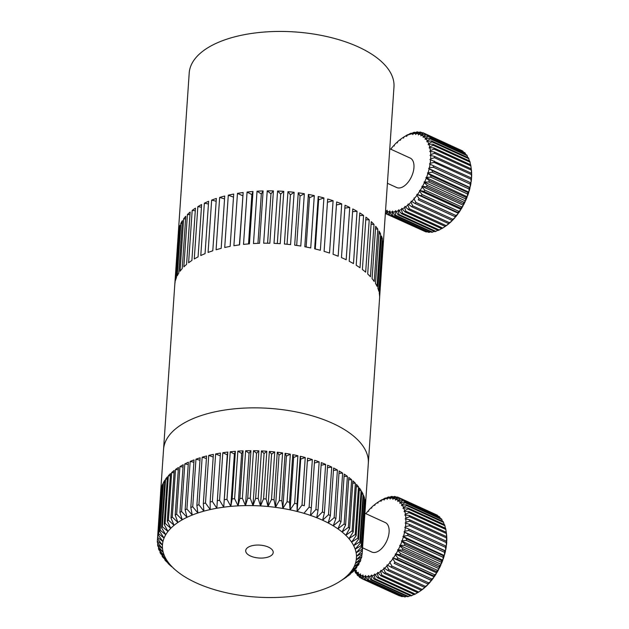 <?xml version="1.0" encoding="UTF-8"?>
<svg xmlns="http://www.w3.org/2000/svg" width="629" height="629" viewBox="0 0 629 629"><rect width="100%" height="100%" fill="white"/><g stroke="black" fill="none" stroke-linecap="round" stroke-linejoin="round"><path stroke-width="0.94" d="M383.069 246.953A102.621 48.15 3.9 0 0 383.116 246.371A102.621 48.15 3.9 0 0 383.147 245.797L379.578 298.138A102.621 48.15 3.9 0 1 379.546 298.72L362.155 553.787A102.621 48.15 3.9 0 1 362.115 554.298L356.258 559.857A97.22 45.61 -176.1 0 0 356.486 556.327A97.22 45.61 -176.1 0 0 356.132 552.773A97.22 45.61 -176.1 0 0 355.196 549.203A97.22 45.61 -176.1 0 0 353.679 545.65A97.22 45.61 -176.1 0 0 351.603 542.135A97.22 45.61 -176.1 0 0 348.969 538.676A97.22 45.61 -176.1 0 0 345.793 535.295A97.22 45.61 -176.1 0 0 342.105 532.008A97.22 45.61 -176.1 0 0 337.915 528.847A97.22 45.61 -176.1 0 0 333.252 525.813L335.902 518.579A102.621 48.15 3.9 0 0 334.164 517.604L337.411 470.012L333.441 470.421M383.14 243.832A102.621 48.15 3.9 0 0 382.825 240.899L379.256 293.24A102.621 48.15 3.9 0 1 379.578 296.18L383.14 243.832L382.636 243.698M382.401 238.918A102.621 48.15 3.9 0 0 381.457 235.977L377.887 288.326A102.621 48.15 3.9 0 1 378.831 291.266L382.401 238.918L381.276 238.69M380.616 234.012A102.621 48.15 3.9 0 0 379.059 231.095L375.489 283.443A102.621 48.15 3.9 0 1 377.046 286.352L380.616 234.012L378.878 233.744M377.809 229.16A102.621 48.15 3.9 0 0 375.655 226.306L372.085 278.647A102.621 48.15 3.9 0 1 374.239 281.501L377.809 229.16L375.474 228.909M374.003 224.411A102.621 48.15 3.9 0 0 371.267 221.644L367.698 273.985A102.621 48.15 3.9 0 1 370.434 276.752L374.003 224.411L371.086 224.238M369.239 219.82A102.621 48.15 3.9 0 0 365.952 217.162L362.39 269.511A102.621 48.15 3.9 0 1 365.669 272.16L369.239 219.82L365.779 219.78M363.57 215.425A102.621 48.15 3.9 0 0 359.772 212.909L356.203 265.257A102.621 48.15 3.9 0 1 360 267.765L363.57 215.425L359.584 215.574M357.052 211.273A102.621 48.15 3.9 0 0 352.775 208.93L349.205 261.279A102.621 48.15 3.9 0 1 353.482 263.622L357.052 211.273L352.586 211.674M332.623 423.325A102.621 48.15 3.9 0 1 368.319 463.369A102.621 48.15 3.9 0 0 332.623 423.325A102.621 48.15 3.9 0 0 224.639 410.061A102.621 48.15 3.9 0 0 163.556 449.413A102.621 48.15 3.9 0 1 224.639 410.061A102.621 48.15 3.9 0 1 332.623 423.325M178.432 232.974L178.314 232.997A102.621 48.15 3.9 0 1 178.345 232.416L189.211 72.995A102.621 48.15 3.9 0 1 250.303 33.644A102.621 48.15 3.9 0 1 358.286 46.908A102.621 48.15 3.9 0 1 393.982 86.959L383.116 246.371M349.748 207.421L346.178 259.761A102.621 48.15 3.9 0 0 343.851 258.668A102.621 48.15 3.9 0 0 341.468 257.607L345.03 205.266A102.621 48.15 3.9 0 1 347.42 206.328A102.621 48.15 3.9 0 1 349.748 207.421L344.841 208.12M341.736 203.89L338.166 256.231A102.621 48.15 3.9 0 0 333.071 254.297L336.641 201.948A102.621 48.15 3.9 0 1 341.736 203.89L336.429 204.96M333.095 200.722L329.525 253.07A102.621 48.15 3.9 0 0 324.1 251.364L327.67 199.016A102.621 48.15 3.9 0 1 333.095 200.722L327.45 202.231M318.636 199.763L318.211 196.5A102.621 48.15 3.9 0 1 323.919 197.954L318.636 199.763L315.278 248.998M318.211 196.5L314.649 248.84A102.621 48.15 3.9 0 1 320.35 250.295L323.919 197.954M309.492 197.687L308.375 194.424A102.621 48.15 3.9 0 1 314.303 195.611L309.492 197.687L306.134 247.016M308.375 194.424L304.806 246.765A102.621 48.15 3.9 0 1 310.734 247.952L314.303 195.611M300.057 196.036L298.256 192.804A102.621 48.15 3.9 0 1 304.334 193.716L300.057 196.036L296.691 245.428M298.256 192.804L294.687 245.153A102.621 48.15 3.9 0 1 300.772 246.057L304.334 193.716M290.425 194.833L287.956 191.664A102.621 48.15 3.9 0 1 294.128 192.285L290.425 194.833L287.052 244.256M287.956 191.664L284.387 244.013A102.621 48.15 3.9 0 1 290.567 244.634L294.128 192.285M280.691 194.086L277.586 191.019A102.621 48.15 3.9 0 1 283.789 191.342L280.691 194.086L277.318 243.517M277.586 191.019L274.016 243.36A102.621 48.15 3.9 0 1 280.219 243.69L283.789 191.342M270.957 193.803L267.239 190.862A102.621 48.15 3.9 0 1 273.418 190.894L270.957 193.803L267.584 243.211M267.239 190.862L263.669 243.211A102.621 48.15 3.9 0 1 269.849 243.242L273.418 190.894M261.318 193.991L257.033 191.208A102.621 48.15 3.9 0 1 263.119 190.941L261.318 193.991L257.953 243.344M257.033 191.208L253.471 243.557A102.621 48.15 3.9 0 1 259.549 243.289L263.119 190.941M251.883 194.636L247.079 192.049A102.621 48.15 3.9 0 1 253 191.491L251.883 194.636L248.526 243.91M247.079 192.049L243.509 244.398A102.621 48.15 3.9 0 1 249.43 243.84L253 191.491M242.747 195.753L237.463 193.378A102.621 48.15 3.9 0 1 243.164 192.529L239.397 244.901M237.463 193.378L233.894 245.727A102.621 48.15 3.9 0 1 239.594 244.87L243.164 192.529M233.508 197.121L228.288 195.179A102.621 48.15 3.9 0 1 233.713 194.047L230.143 246.387A102.621 48.15 3.9 0 0 224.718 247.519L228.288 195.179M224.553 198.937L219.655 197.427A102.621 48.15 3.9 0 1 224.75 196.028L221.18 248.376A102.621 48.15 3.9 0 0 216.085 249.776L219.655 197.427M216.164 201.241L211.651 200.108A102.621 48.15 3.9 0 1 216.36 198.457L212.791 250.806A102.621 48.15 3.9 0 0 208.081 252.457L211.651 200.108M208.443 203.993L204.354 203.198A102.621 48.15 3.9 0 1 208.624 201.304L205.054 253.652A102.621 48.15 3.9 0 0 200.785 255.539L204.354 203.198M201.453 207.177L197.836 206.658A102.621 48.15 3.9 0 1 201.634 204.543L198.064 256.891A102.621 48.15 3.9 0 0 194.267 258.999L197.836 206.658M195.281 210.746L192.175 210.448A102.621 48.15 3.9 0 1 195.454 208.144L191.884 260.485A102.621 48.15 3.9 0 0 188.606 262.796L192.175 210.448M189.974 214.662L187.418 214.536A102.621 48.15 3.9 0 1 190.155 212.059L186.585 264.408A102.621 48.15 3.9 0 0 183.849 266.885L187.418 214.536M185.594 218.884L183.621 218.884A102.621 48.15 3.9 0 1 185.775 216.258L182.206 268.599A102.621 48.15 3.9 0 0 180.051 271.233L183.621 218.884M182.19 223.374L180.822 223.437A102.621 48.15 3.9 0 1 182.379 220.693L178.809 273.041A102.621 48.15 3.9 0 0 177.252 275.785L180.822 223.437M179.8 228.083L179.045 228.162A102.621 48.15 3.9 0 1 179.98 225.316L176.419 277.664A102.621 48.15 3.9 0 0 175.475 280.503L179.045 228.162M178.345 232.416A102.621 48.15 3.9 0 1 178.628 230.088L175.059 282.437A102.621 48.15 3.9 0 0 174.776 284.764L160.631 492.24A102.621 48.15 3.9 0 1 160.749 491.06L157.502 538.652L162.447 545.036A97.22 45.61 -176.1 0 0 162.51 548.582A97.22 45.61 -176.1 0 0 163.163 552.144A97.22 45.61 -176.1 0 0 164.389 555.706A97.22 45.61 -176.1 0 0 166.182 559.244A97.22 45.61 -176.1 0 0 168.541 562.735A97.22 45.61 -176.1 0 0 171.45 566.155A97.22 45.61 -176.1 0 0 174.886 569.497A97.22 45.61 -176.1 0 0 175.625 570.141A97.22 45.61 -176.1 0 0 178.833 572.72A97.22 45.61 -176.1 0 0 183.259 575.818A97.22 45.61 -176.1 0 0 188.142 578.774A97.22 45.61 -176.1 0 0 193.457 581.566A97.22 45.61 -176.1 0 0 199.173 584.176A97.22 45.61 -176.1 0 0 205.251 586.59A97.22 45.61 -176.1 0 0 211.651 588.791A97.22 45.61 -176.1 0 0 218.334 590.773A97.22 45.61 -176.1 0 0 225.268 592.518A97.22 45.61 -176.1 0 0 232.416 594.02A97.22 45.61 -176.1 0 0 239.72 595.262A97.22 45.61 -176.1 0 0 247.142 596.237A97.22 45.61 -176.1 0 0 254.635 596.952A97.22 45.61 -176.1 0 0 262.159 597.385A97.22 45.61 -176.1 0 0 269.668 597.55A97.22 45.61 -176.1 0 0 277.122 597.432A97.22 45.61 -176.1 0 0 284.457 597.047A97.22 45.61 -176.1 0 0 291.652 596.386A97.22 45.61 -176.1 0 0 298.649 595.451A97.22 45.61 -176.1 0 0 305.411 594.256A97.22 45.61 -176.1 0 0 311.898 592.801A97.22 45.61 -176.1 0 0 318.062 591.095A97.22 45.61 -176.1 0 0 323.88 589.161A97.22 45.61 -176.1 0 0 329.313 586.991A97.22 45.61 -176.1 0 0 334.321 584.616A97.22 45.61 -176.1 0 0 338.882 582.037A97.22 45.61 -176.1 0 0 339.974 581.345A97.22 45.61 -176.1 0 0 342.962 579.278A97.22 45.61 -176.1 0 0 346.54 576.353A97.22 45.61 -176.1 0 0 349.598 573.271A97.22 45.61 -176.1 0 0 352.106 570.071A97.22 45.61 -176.1 0 0 354.064 566.753A97.22 45.61 -176.1 0 0 355.456 563.34A97.22 45.61 -176.1 0 0 356.258 559.857L356.501 556.319L362.147 550.564A102.621 48.15 3.9 0 0 362.029 549.353L365.268 501.769L364.639 501.62M178.314 232.997L174.823 284.182M335.902 518.579L339.141 470.987A102.621 48.15 3.9 0 1 342.64 473.11L339.401 520.694L333.252 525.813A97.22 45.61 -176.1 0 0 328.149 522.943A97.22 45.61 -176.1 0 0 322.63 520.238L324.391 512.816L327.638 465.232A102.621 48.15 3.9 0 1 329.706 466.152A102.621 48.15 3.9 0 1 331.727 467.095L327.465 467.709M337.411 470.012A102.621 48.15 3.9 0 0 333.606 468.015L330.359 515.599A102.621 48.15 3.9 0 0 328.487 514.687L331.727 467.095M339.401 520.694A102.621 48.15 3.9 0 1 340.981 521.724L344.228 474.132A102.621 48.15 3.9 0 1 347.397 476.357L344.071 476.436M365.268 501.769A102.621 48.15 3.9 0 0 364.804 499.214L361.565 546.805A102.621 48.15 3.9 0 0 361.243 545.595L364.49 498.003A102.621 48.15 3.9 0 0 363.609 495.455L360.362 543.039A102.621 48.15 3.9 0 0 359.851 541.836L363.098 494.245A102.621 48.15 3.9 0 0 361.809 491.713L358.561 539.305A102.621 48.15 3.9 0 0 357.854 538.11L361.101 490.518A102.621 48.15 3.9 0 0 359.411 488.018L356.163 535.609A102.621 48.15 3.9 0 0 355.275 534.43L358.514 486.846A102.621 48.15 3.9 0 0 356.439 484.393L353.191 531.985A102.621 48.15 3.9 0 0 352.114 530.837L355.361 483.245A102.621 48.15 3.9 0 0 352.9 480.855L349.653 528.446A102.621 48.15 3.9 0 0 348.403 527.33L351.642 479.746A102.621 48.15 3.9 0 0 348.82 477.435L345.573 525.018A102.621 48.15 3.9 0 0 344.149 523.941L347.397 476.357M362.155 553.787A102.621 48.15 3.9 0 0 362.194 553.103L365.433 505.519A102.621 48.15 3.9 0 0 365.394 502.98L362.147 550.564M360.81 558.583L360.684 560.463L355.456 563.34L361.471 557.994A102.621 48.15 3.9 0 0 361.746 556.814L361.903 554.503M360.684 560.463A102.621 48.15 3.9 0 1 360.213 561.626L354.064 566.753L359.01 564.032L359.112 562.538M359.01 564.032A102.621 48.15 3.9 0 1 358.349 565.156L352.106 570.071L356.745 567.5L356.824 566.367M356.745 567.5A102.621 48.15 3.9 0 1 355.896 568.585L349.598 573.271L353.899 570.841L353.954 570.039M353.899 570.841A102.621 48.15 3.9 0 1 352.861 571.879L350.518 573.546M350.479 574.033A102.621 48.15 3.9 0 1 349.268 575.032L346.532 576.879M346.524 577.068A102.621 48.15 3.9 0 1 345.132 578.004L339.974 581.345M268.41 547.12A13.791 6.471 -176.1 0 0 253.904 545.343A13.791 6.471 -176.1 0 0 245.695 550.627A13.791 6.471 -176.1 0 0 250.491 556.012A13.791 6.471 -176.1 0 0 264.998 557.789A13.791 6.471 -176.1 0 0 273.206 552.506A13.791 6.471 -176.1 0 0 268.41 547.12M334.164 517.604L328.149 522.943L330.359 515.599M328.487 514.687L322.63 520.238A97.22 45.61 -176.1 0 0 316.733 517.722A97.22 45.61 -176.1 0 0 310.49 515.41A97.22 45.61 -176.1 0 0 303.941 513.319A97.22 45.61 -176.1 0 0 297.124 511.456A97.22 45.61 -176.1 0 0 290.079 509.836A97.22 45.61 -176.1 0 0 282.846 508.46A97.22 45.61 -176.1 0 0 275.478 507.351A97.22 45.61 -176.1 0 0 268.017 506.502A97.22 45.61 -176.1 0 0 260.5 505.928A97.22 45.61 -176.1 0 0 252.976 505.63A97.22 45.61 -176.1 0 0 245.491 505.606A97.22 45.61 -176.1 0 0 238.092 505.858A97.22 45.61 -176.1 0 0 230.819 506.384A97.22 45.61 -176.1 0 0 223.72 507.186A97.22 45.61 -176.1 0 0 216.84 508.248A97.22 45.61 -176.1 0 0 210.212 509.576A97.22 45.61 -176.1 0 0 203.875 511.157A97.22 45.61 -176.1 0 0 197.876 512.973A97.22 45.61 -176.1 0 0 192.254 515.033A97.22 45.61 -176.1 0 0 187.025 517.305A97.22 45.61 -176.1 0 0 182.237 519.782A97.22 45.61 -176.1 0 0 177.913 522.455A97.22 45.61 -176.1 0 0 174.084 525.301A97.22 45.61 -176.1 0 0 170.766 528.305A97.22 45.61 -176.1 0 0 167.974 531.45A97.22 45.61 -176.1 0 0 165.742 534.713A97.22 45.61 -176.1 0 0 164.067 538.078A97.22 45.61 -176.1 0 0 162.966 541.53A97.22 45.61 -176.1 0 0 162.447 545.036L157.336 541.176A102.621 48.15 3.9 0 0 157.36 542.387L162.51 548.582L157.612 544.934A102.621 48.15 3.9 0 0 157.832 546.145L163.163 552.144L158.508 548.692A102.621 48.15 3.9 0 0 158.925 549.903L164.389 555.706L160.01 552.451A102.621 48.15 3.9 0 0 160.615 553.654L166.182 559.244L162.109 556.17A102.621 48.15 3.9 0 0 162.911 557.357L168.541 562.735L164.798 559.834A102.621 48.15 3.9 0 0 165.781 560.989L171.45 566.155L168.053 563.419A102.621 48.15 3.9 0 0 169.217 564.551L171.866 566.863M342.64 473.11L338.984 473.338M344.149 523.941L337.915 528.847L340.981 521.724M348.403 527.33L342.105 532.008L345.573 525.018M351.642 479.746L348.663 479.707M352.114 530.837L345.793 535.295L349.653 528.446M355.361 483.245L352.743 483.119M355.275 534.43L348.969 538.676L353.191 531.985M358.514 486.846L356.281 486.657M357.854 538.11L351.603 542.135L356.163 535.609M361.101 490.518L359.253 490.298M359.851 541.836L353.679 545.65L358.561 539.305M363.098 494.245L361.651 494.017M361.243 545.595L355.196 549.203L360.362 543.039M364.49 498.003L363.452 497.798M362.029 549.353L356.132 552.773L361.565 546.805M362.194 553.103L356.486 556.327M361.746 556.814L356.258 559.857M164.837 559.205L164.798 559.834M162.172 555.218L162.109 556.17M160.096 551.153L160.01 552.451M158.618 547.033L158.508 548.692M157.753 542.858L157.612 544.934M157.509 538.66L157.336 541.176M160.584 493.419A102.621 48.15 3.9 0 1 160.631 492.24M157.502 538.652A102.621 48.15 3.9 0 1 157.675 537.457L162.966 541.53L158.256 534.964L161.504 487.381A102.621 48.15 3.9 0 0 160.922 489.873L157.675 537.457M161.338 489.818L160.922 489.873M158.256 534.964A102.621 48.15 3.9 0 1 158.634 533.801L164.067 538.078L159.624 531.356L162.864 483.772A102.621 48.15 3.9 0 0 161.873 486.209L158.634 533.801M162.707 486.138L161.873 486.209M159.624 531.356A102.621 48.15 3.9 0 1 160.191 530.216L165.742 534.713L161.59 527.833L164.837 480.249A102.621 48.15 3.9 0 0 163.438 482.624L160.191 530.216M164.68 482.569L163.438 482.624M161.59 527.833A102.621 48.15 3.9 0 1 162.353 526.725L167.974 531.45L164.153 524.429L167.393 476.845A102.621 48.15 3.9 0 0 165.592 479.141L162.353 526.725M167.243 479.133L165.592 479.141M164.153 524.429A102.621 48.15 3.9 0 1 165.097 523.367L170.766 528.305L167.283 521.158L170.53 473.574A102.621 48.15 3.9 0 0 168.344 475.776L165.097 523.367M170.373 475.839L168.344 475.776M167.283 521.158A102.621 48.15 3.9 0 1 168.415 520.144L174.084 525.301L170.978 518.044L174.217 470.461A102.621 48.15 3.9 0 0 171.654 472.552L168.415 520.144M174.068 472.717L171.654 472.552M170.978 518.044A102.621 48.15 3.9 0 1 172.275 517.077L177.913 522.455L175.2 515.104L178.447 467.512A102.621 48.15 3.9 0 0 175.522 469.493L172.275 517.077M178.29 469.777L175.522 469.493M175.2 515.104A102.621 48.15 3.9 0 1 176.67 514.192L182.237 519.782L179.933 512.352L183.181 464.76A102.621 48.15 3.9 0 0 179.91 466.608L176.67 514.192M183.023 467.048L179.91 466.608M179.933 512.352A102.621 48.15 3.9 0 1 181.561 511.503L187.025 517.305L185.146 509.804L188.393 462.213A102.621 48.15 3.9 0 0 184.808 463.919L181.561 511.503M188.236 464.532L184.808 463.919M185.146 509.804A102.621 48.15 3.9 0 1 186.923 509.034L192.254 515.033L190.807 507.477L194.054 459.893A102.621 48.15 3.9 0 0 190.162 461.442L186.923 509.034M193.897 462.26L190.162 461.442M190.807 507.477A102.621 48.15 3.9 0 1 192.718 506.785L197.876 512.973L196.885 505.394L200.132 457.81A102.621 48.15 3.9 0 0 195.965 459.194L192.718 506.785M199.967 460.239L195.965 459.194M196.885 505.394A102.621 48.15 3.9 0 1 198.921 504.772L203.875 511.157L203.34 503.554L206.587 455.97A102.621 48.15 3.9 0 0 202.168 457.189L198.921 504.772M206.414 458.494L202.168 457.189M203.34 503.554A102.621 48.15 3.9 0 1 205.494 503.019L210.212 509.576L210.141 501.981L213.38 454.39A102.621 48.15 3.9 0 0 208.734 455.435L205.494 503.019M213.2 457.024L208.734 455.435M210.141 501.981A102.621 48.15 3.9 0 1 212.39 501.525L216.84 508.248L220.472 453.084A102.621 48.15 3.9 0 0 215.629 453.941L212.39 501.525M220.284 455.852L215.629 453.941M217.233 500.668A102.621 48.15 3.9 0 1 219.568 500.307L223.72 507.186L227.289 454.838L222.815 452.723L219.568 500.307M222.815 452.723A102.621 48.15 3.9 0 1 227.824 452.054L227.289 454.838M223.72 507.186L227.824 452.054M224.577 499.638A102.621 48.15 3.9 0 1 226.99 499.371L230.819 506.384L234.389 454.036L230.238 451.787L226.99 499.371M230.238 451.787A102.621 48.15 3.9 0 1 235.388 451.308L234.389 454.036M230.819 506.384L232.14 498.899L235.388 451.308M232.14 498.899A102.621 48.15 3.9 0 1 234.609 498.718L238.092 505.858L241.662 453.509L237.856 451.127L234.609 498.718M237.856 451.127A102.621 48.15 3.9 0 1 243.108 450.851L241.662 453.509M238.092 505.858L239.869 498.435L243.108 450.851M239.869 498.435A102.621 48.15 3.9 0 1 242.377 498.349L245.491 505.606L249.06 453.257L245.624 450.765L242.377 498.349M245.624 450.765A102.621 48.15 3.9 0 1 250.955 450.686L249.06 453.257M245.491 505.606L247.716 498.27L250.955 450.686M247.716 498.27A102.621 48.15 3.9 0 1 250.256 498.278L252.976 505.63L256.546 453.281L253.495 450.694L250.256 498.278M253.495 450.694A102.621 48.15 3.9 0 1 258.873 450.804L256.546 453.281M252.976 505.63L255.633 498.396L258.873 450.804M255.633 498.396A102.621 48.15 3.9 0 1 258.189 498.498L260.5 505.928L264.07 453.588L261.428 450.907L258.189 498.498M261.428 450.907A102.621 48.15 3.9 0 1 266.822 451.221L264.07 453.588M260.5 505.928L263.575 498.813L266.822 451.221M263.575 498.813A102.621 48.15 3.9 0 1 266.13 499.001L268.017 506.502L271.586 454.162L269.369 451.418L266.13 499.001M269.369 451.418A102.621 48.15 3.9 0 1 274.739 451.929L271.586 454.162M268.017 506.502L271.5 499.512L274.739 451.929M271.5 499.512A102.621 48.15 3.9 0 1 274.032 499.803L275.478 507.351L279.048 455.003L277.279 452.212L274.032 499.803M277.279 452.212A102.621 48.15 3.9 0 1 282.594 452.919L279.048 455.003M275.478 507.351L279.347 500.503L282.594 452.919M279.347 500.503A102.621 48.15 3.9 0 1 281.847 500.881L282.846 508.46L286.415 456.119L285.094 453.297L281.847 500.881M285.094 453.297A102.621 48.15 3.9 0 1 290.323 454.185L286.415 456.119M282.846 508.46L287.083 501.769L290.323 454.185M287.083 501.769A102.621 48.15 3.9 0 1 289.537 502.233L290.079 509.836L293.649 457.487L292.776 454.649L289.537 502.233M292.776 454.649A102.621 48.15 3.9 0 1 297.894 455.718L293.649 457.487M290.079 509.836L294.647 503.31L297.894 455.718M294.647 503.31A102.621 48.15 3.9 0 1 297.037 503.86L297.124 511.456L300.686 459.107L300.285 456.269L297.037 503.86M300.285 456.269A102.621 48.15 3.9 0 1 305.254 457.519L300.686 459.107M297.124 511.456L302.006 505.111L305.254 457.519M302.006 505.111A102.621 48.15 3.9 0 1 304.326 505.74L307.565 458.156L304.326 505.74M307.565 458.156A102.621 48.15 3.9 0 1 312.354 459.571L307.51 460.971M303.941 513.319L309.114 507.163L312.354 459.571M309.114 507.163A102.621 48.15 3.9 0 1 311.339 507.87L310.49 515.41L315.923 509.451L319.162 461.859L314.398 462.983M319.162 461.859A102.621 48.15 3.9 0 0 314.579 460.286L311.339 507.87M315.923 509.451A102.621 48.15 3.9 0 1 318.038 510.229L316.733 517.722L322.394 511.959L325.633 464.375L321.112 465.224M325.633 464.375A102.621 48.15 3.9 0 0 321.285 462.645L318.038 510.229M322.394 511.959A102.621 48.15 3.9 0 1 324.391 512.816M446.7 542.52A41.86 23.155 114.6 0 1 446.425 545.374L446.252 542.568A44.557 24.649 -65.4 0 0 446.37 541.207L446.739 541.891A41.86 23.155 114.6 0 1 446.7 542.52M362.563 547.804L371.841 552.042A16.205 8.963 -65.4 0 0 382.636 547.489A16.205 8.963 -65.4 0 0 389.099 532.087A16.205 8.963 -65.4 0 0 385.31 522.573L364.922 513.256M382.07 499.623L380.742 500.598A41.86 23.155 -65.4 0 0 378.194 502.06L381.08 500.197A44.557 24.649 114.6 0 1 382.07 499.623L382.306 499.733M385.498 498.003L383.949 499.206A41.86 23.155 -65.4 0 0 381.433 500.259L384.516 498.412A44.557 24.649 114.6 0 1 385.498 498.003L385.994 498.231M380.742 500.598L381.025 501.344L381.433 500.259M378.627 501.785L377.51 502.508L377.872 503.153L378.194 502.06M377.51 502.508A41.86 23.155 -65.4 0 0 374.97 504.356L374.727 505.441L374.286 504.906A41.86 23.155 -65.4 0 0 371.794 507.116L371.637 508.177L371.126 507.752A41.86 23.155 -65.4 0 0 368.712 510.292L368.641 511.322L368.067 511.023A41.86 23.155 -65.4 0 0 365.889 513.696M375.206 504.458L374.286 504.906M371.865 507.611L371.126 507.752M368.649 511.188L368.067 511.023M354.827 570.534L354.174 570.236M354.787 569.41A41.86 23.155 -65.4 0 0 355.676 570.762L355.786 573.192A44.557 24.649 114.6 0 1 355.283 572.39L354.591 569.559M356.745 573.632L355.786 573.192M356.061 571.266A41.86 23.155 -65.4 0 0 357.602 572.956L357.752 575.661A44.557 24.649 114.6 0 1 357.146 575L356.061 571.266L356.431 570.181L355.676 570.762M359.049 576.25L357.752 575.661M358.05 573.365A41.86 23.155 -65.4 0 0 359.819 574.654L360.04 577.603A44.557 24.649 114.6 0 1 359.348 577.1L358.05 573.365L358.341 572.272L357.602 572.956M361.73 578.373L360.04 577.603M360.323 574.953A41.86 23.155 -65.4 0 0 362.296 575.826L362.611 578.995A44.557 24.649 114.6 0 1 362.1 578.766A44.557 24.649 114.6 0 1 361.84 578.649L360.323 574.953L360.527 573.876L359.819 574.654M398.668 595.482A44.557 24.649 -65.4 0 0 398.928 595.6A44.557 24.649 -65.4 0 0 399.439 595.82L362.611 578.995M362.854 576.007A41.86 23.155 -65.4 0 0 365.009 576.463L365.441 579.804A44.557 24.649 114.6 0 1 364.6 579.631L362.854 576.007L362.972 574.961L362.296 575.826M364.6 579.631L401.428 596.465A44.557 24.649 -65.4 0 0 402.269 596.638L365.441 579.804M402.269 596.638L403.142 596.284M365.606 576.526A41.86 23.155 -65.4 0 0 367.91 576.541L368.476 580.04A44.557 24.649 114.6 0 1 367.58 580.032L365.606 576.526L365.638 575.519L365.009 576.463M367.58 580.032L404.408 596.866A44.557 24.649 -65.4 0 0 405.312 596.874L368.476 580.04M405.312 596.874L406.649 596.253M368.547 576.486A41.86 23.155 -65.4 0 0 370.953 576.07L371.692 579.686A44.557 24.649 114.6 0 1 370.748 579.852L368.484 575.543L367.91 576.541M370.748 579.852L407.576 596.685A44.557 24.649 -65.4 0 0 408.52 596.52L371.692 579.686M408.52 596.52L410.25 595.624M371.621 575.905A41.86 23.155 -65.4 0 0 374.113 575.063L375.026 578.751A44.557 24.649 114.6 0 1 374.051 579.081L371.472 575.032L370.953 576.07M374.051 579.081L410.879 595.915A44.557 24.649 -65.4 0 0 411.853 595.584L375.026 578.751M411.853 595.584L413.913 594.405M374.79 574.78A41.86 23.155 -65.4 0 0 377.329 573.514L378.438 577.249A44.557 24.649 114.6 0 1 377.447 577.744L374.554 573.986L374.113 575.063M377.447 577.744L414.275 594.57A44.557 24.649 -65.4 0 0 415.266 594.083L378.438 577.249M415.266 594.083L418.254 592.219M378.021 573.121A41.86 23.155 -65.4 0 0 380.569 571.462L381.882 575.197A44.557 24.649 114.6 0 1 380.891 575.842L377.699 572.429L377.329 573.514M380.891 575.842L417.719 592.675A44.557 24.649 -65.4 0 0 418.489 592.18A44.557 24.649 -65.4 0 0 418.717 592.031L381.882 575.197M418.717 592.031L421.493 590.167A41.86 23.155 114.6 0 1 420.479 590.867L418.489 592.18M381.253 570.967A41.86 23.155 -65.4 0 0 383.776 568.938L385.31 572.626A44.557 24.649 114.6 0 1 384.327 573.42L380.852 570.377L380.569 571.462M422.145 589.459L424.701 587.635A41.86 23.155 114.6 0 1 422.177 589.672L421.155 590.254A44.557 24.649 -65.4 0 0 422.145 589.459L385.31 572.626M384.327 573.42L421.155 590.254M384.453 568.341A41.86 23.155 -65.4 0 0 386.914 565.958L388.675 569.575A44.557 24.649 114.6 0 1 387.716 570.503L383.973 567.861L383.776 568.938M425.503 586.409L427.838 584.663A41.86 23.155 114.6 0 1 425.369 587.038L424.544 587.337A44.557 24.649 -65.4 0 0 425.503 586.409L388.675 569.575M387.716 570.503L424.544 587.337M427.909 583.964L427.838 584.663M387.566 565.274A41.86 23.155 -65.4 0 0 389.933 562.585L391.922 566.084A44.557 24.649 114.6 0 1 390.994 567.13L387.024 564.913L386.914 565.958M428.75 582.91L430.849 581.282A41.86 23.155 114.6 0 1 428.483 583.979L427.83 583.964A44.557 24.649 -65.4 0 0 428.75 582.91L391.922 566.084M390.994 567.13L427.83 583.964M390.554 561.815A41.86 23.155 -65.4 0 0 392.787 558.851L395.012 562.2A44.557 24.649 114.6 0 1 394.139 563.356L430.873 580.284L430.849 581.282M389.949 561.587L389.933 562.585M430.873 580.284L431.47 580.52L430.967 580.19A44.557 24.649 -65.4 0 0 431.84 579.034L395.012 562.2M394.139 563.356L430.967 580.19M431.84 579.034L433.711 577.556A41.86 23.155 114.6 0 1 431.47 580.52M393.369 558.017A41.86 23.155 -65.4 0 0 395.444 554.817L397.898 557.978A44.557 24.649 114.6 0 1 397.088 559.228L392.724 557.907L433.64 576.612L433.711 577.556M392.724 557.907L392.787 558.851M433.64 576.612L434.293 576.722L433.916 576.062A44.557 24.649 -65.4 0 0 434.725 574.812L397.898 557.978M397.088 559.228L433.916 576.062M434.725 574.812L436.369 573.514A41.86 23.155 114.6 0 1 434.293 576.722M395.987 553.929A41.86 23.155 -65.4 0 0 397.874 550.54L400.547 553.481A44.557 24.649 114.6 0 1 399.808 554.809L395.287 553.945L436.211 572.649L436.369 573.514M395.287 553.945L395.444 554.817M436.211 572.649L436.903 572.626L436.636 571.635A44.557 24.649 -65.4 0 0 437.375 570.314L400.547 553.481M399.808 554.809L436.636 571.635M437.375 570.314L438.79 569.237A41.86 23.155 114.6 0 1 436.903 572.626M398.354 549.604A41.86 23.155 -65.4 0 0 400.02 546.074L402.906 548.771A44.557 24.649 114.6 0 1 402.261 550.147L397.622 549.754L438.547 568.451L438.79 569.237M397.622 549.754L397.874 550.54M438.547 568.451L439.27 568.301L439.089 566.981A44.557 24.649 -65.4 0 0 439.742 565.605L402.906 548.771M402.261 550.147L439.089 566.981M439.742 565.605L440.945 564.771A41.86 23.155 114.6 0 1 439.27 568.301M400.445 545.107A41.86 23.155 -65.4 0 0 401.876 541.483L404.966 543.912A44.557 24.649 114.6 0 1 404.4 545.327L399.698 545.382L440.614 564.079L440.945 564.771M399.698 545.382L400.02 546.074M440.614 564.079L441.361 563.804L441.236 562.161A44.557 24.649 -65.4 0 0 441.794 560.746L404.966 543.912M404.4 545.327L441.236 562.161M441.794 560.746L442.792 560.18A41.86 23.155 114.6 0 1 441.361 563.804M402.222 540.5A41.86 23.155 -65.4 0 0 403.393 536.836L406.672 538.974A44.557 24.649 114.6 0 1 406.216 540.405L401.467 540.901L442.792 560.18M401.467 540.901L401.876 541.483M442.391 559.598L443.146 559.197L443.044 557.239A44.557 24.649 -65.4 0 0 443.5 555.808L406.672 538.974M406.216 540.405L443.044 557.239M443.5 555.808L444.318 555.533A41.86 23.155 114.6 0 1 443.146 559.197M403.676 535.845A41.86 23.155 -65.4 0 0 404.573 532.197L408.017 534.029A44.557 24.649 114.6 0 1 407.671 535.452L402.914 536.364L444.318 555.533M402.914 536.364L403.393 536.836M443.838 555.069L444.601 554.55L444.499 552.286A44.557 24.649 -65.4 0 0 444.845 550.855L408.017 534.029M407.671 535.452L444.499 552.286M444.845 550.855L445.497 550.894A41.86 23.155 114.6 0 1 444.601 554.55M404.777 531.214A41.86 23.155 -65.4 0 0 405.383 527.621L408.976 529.138A44.557 24.649 114.6 0 1 408.74 530.538L404.777 531.214L404.022 531.843L445.497 550.894M404.022 531.843L404.573 532.197M444.947 550.548L445.694 549.919L445.576 547.372A44.557 24.649 -65.4 0 0 445.812 545.972L408.976 529.138M408.74 530.538L445.576 547.372M446.425 545.374L445.819 545.98L446.307 546.326A41.86 23.155 114.6 0 1 445.694 549.919M405.508 526.67A41.86 23.155 -65.4 0 0 405.815 523.194L409.542 524.374A44.557 24.649 114.6 0 1 409.424 525.734L405.508 526.67L404.777 527.401L405.383 527.621M409.424 525.734L446.252 542.568M446.37 541.207L409.542 524.374M405.854 522.274A41.86 23.155 -65.4 0 0 405.862 518.956L409.699 519.806A44.557 24.649 114.6 0 1 409.691 521.103L405.854 522.274L405.162 523.092L405.815 523.194M446.456 541.357L446.527 537.937A44.557 24.649 -65.4 0 0 446.527 536.639L409.699 519.806M409.691 521.103L446.527 537.937M446.527 536.639L446.787 537.653A41.86 23.155 114.6 0 1 446.779 540.971M405.831 518.092A41.86 23.155 -65.4 0 0 405.532 514.978L409.448 515.497A44.557 24.649 114.6 0 1 409.558 516.716L405.831 518.092L405.17 518.988L405.862 518.956M446.614 536.969L446.393 533.541A44.557 24.649 -65.4 0 0 446.276 532.331L409.448 515.497M409.558 516.716L446.393 533.541M446.276 532.331L446.456 533.683A41.86 23.155 114.6 0 1 446.488 533.935A41.86 23.155 114.6 0 1 446.747 536.789M405.414 514.176A41.86 23.155 -65.4 0 0 404.824 511.314L408.787 511.511A44.557 24.649 114.6 0 1 409.023 512.627L405.414 514.176L404.809 515.143L405.532 514.978M446.338 532.873L445.851 529.461A44.557 24.649 -65.4 0 0 445.623 528.344L408.787 511.511M409.023 512.627L445.851 529.461M404.628 510.583A41.86 23.155 -65.4 0 0 403.747 508.02L407.734 507.902A44.557 24.649 114.6 0 1 408.079 508.9L404.628 510.583L404.077 511.605L404.824 511.314M445.363 528.226L444.907 525.734A44.557 24.649 -65.4 0 0 444.569 524.728L407.734 507.902M408.079 508.9L444.907 525.734M403.472 507.367A41.86 23.155 -65.4 0 0 402.316 505.126L406.303 504.71A44.557 24.649 114.6 0 1 406.759 505.582L403.472 507.367L402.985 508.429L403.747 508.02M444.05 524.492L443.587 522.416A44.557 24.649 -65.4 0 0 443.138 521.543L406.303 504.71M406.759 505.582L443.587 522.416M401.962 504.568A41.86 23.155 -65.4 0 0 400.547 502.689L404.51 501.997A44.557 24.649 114.6 0 1 405.068 502.728L401.962 504.568L401.554 505.653L402.316 505.126M442.329 521.174L441.896 519.554A44.557 24.649 -65.4 0 0 441.346 518.823L404.51 501.997M405.068 502.728L441.896 519.554M400.13 502.233A41.86 23.155 -65.4 0 0 398.471 500.739L402.387 499.788A44.557 24.649 114.6 0 1 403.032 500.369L400.13 502.233L399.8 503.326L400.547 502.689M440.221 518.312L439.86 517.203A44.557 24.649 -65.4 0 0 439.215 516.613L402.387 499.788M403.032 500.369L439.86 517.203M398 500.393A41.86 23.155 -65.4 0 0 396.121 499.308L399.95 498.121A44.557 24.649 114.6 0 1 400.681 498.545L398 500.393L397.748 501.478L398.471 500.739M437.729 515.937L437.509 515.371A44.557 24.649 -65.4 0 0 436.778 514.947L399.95 498.121M400.681 498.545L437.509 515.371M395.586 499.064A41.86 23.155 -65.4 0 0 393.518 498.404L397.245 497.012A44.557 24.649 114.6 0 1 398.047 497.272L395.586 499.064L395.429 500.134L396.121 499.308M398.047 497.272L399.918 498.129M392.944 498.278A41.86 23.155 -65.4 0 0 390.711 498.042L394.304 496.485A44.557 24.649 114.6 0 1 395.177 496.58L392.944 498.278L392.866 499.308L393.518 498.404M395.177 496.58L396.624 497.24M390.09 498.042A41.86 23.155 -65.4 0 0 387.731 498.239L391.175 496.548A44.557 24.649 114.6 0 1 392.095 496.47L390.09 498.042L390.106 499.017L390.711 498.042M392.095 496.47L393.188 496.965M387.079 498.349A41.86 23.155 -65.4 0 0 384.626 498.978L387.896 497.193A44.557 24.649 114.6 0 1 388.856 496.941L387.079 498.349L387.189 499.261L387.731 498.239M388.856 496.941L389.634 497.303M383.949 499.206L384.146 500.039L384.626 498.978M401.444 213.608L398.841 210.589A41.86 23.155 -65.4 0 0 401.373 209.433L402.434 213.16A44.557 24.649 114.6 0 1 401.444 213.608L438.271 230.442A44.557 24.649 -65.4 0 0 439.262 229.994L441.534 228.602M406.405 135.683A41.86 23.155 -65.4 0 0 405.941 135.911A41.86 23.155 -65.4 0 0 403.857 137.043L406.79 135.18A44.557 24.649 114.6 0 1 407.781 134.645L406.405 135.683L406.656 136.454L407.081 135.369L410.218 133.537A44.557 24.649 114.6 0 1 411.193 133.167L411.759 133.427M387.417 183.291L396.687 187.528A16.205 8.963 -65.4 0 0 402.45 187.065A16.205 8.963 -65.4 0 0 413.198 172.008A16.205 8.963 -65.4 0 0 410.155 158.052L389.768 148.735M471.341 174.555A44.557 24.649 -65.4 0 0 471.38 173.242L434.545 156.409A44.557 24.649 114.6 0 1 434.513 157.722L471.341 174.555L471.577 177.535A41.86 23.155 114.6 0 0 471.664 174.178L471.38 173.242M434.285 161.032A44.557 24.649 114.6 0 1 434.136 162.4L470.972 179.234A44.557 24.649 -65.4 0 0 471.121 177.865L430.59 159.766A41.86 23.155 -65.4 0 1 430.205 163.281L429.473 163.98L433.625 165.836A44.557 24.649 114.6 0 1 433.357 167.243L470.193 184.069A44.557 24.649 -65.4 0 0 470.453 182.662L433.625 165.836M434.136 162.4L430.205 163.281M434.513 157.722L430.653 158.838L429.953 159.632L430.59 159.766M471.121 177.865L471.514 178.463A41.86 23.155 114.6 0 1 471.129 181.978L470.972 179.234M471.192 177.976L471.577 177.535M430.653 158.838A41.86 23.155 -65.4 0 0 430.739 155.473L434.545 156.409M430.723 154.592A41.86 23.155 -65.4 0 0 430.503 151.432L434.395 152.029A44.557 24.649 114.6 0 1 434.482 153.272L430.723 154.592L430.055 155.473L430.739 155.473M471.467 173.525L471.31 170.097A44.557 24.649 -65.4 0 0 471.231 168.863L434.395 152.029M434.482 153.272L471.31 170.097M471.231 168.863L471.428 170.129A41.86 23.155 114.6 0 1 471.64 173.297M430.401 150.606A41.86 23.155 -65.4 0 0 429.89 147.681L433.845 147.957A44.557 24.649 114.6 0 1 434.041 149.097L430.401 150.606L429.78 151.558L430.503 151.432M471.302 169.343L470.877 165.93A44.557 24.649 -65.4 0 0 470.673 164.79L433.845 147.957M434.041 149.097L470.877 165.93M429.709 146.927A41.86 23.155 -65.4 0 0 428.899 144.285L432.886 144.245A44.557 24.649 114.6 0 1 433.2 145.275L429.709 146.927L429.143 147.941L429.89 147.681M470.476 164.696L470.036 162.109A44.557 24.649 -65.4 0 0 469.714 161.079L432.886 144.245M433.2 145.275L470.036 162.109M428.64 143.616A41.86 23.155 -65.4 0 0 427.555 141.289L431.549 140.943A44.557 24.649 114.6 0 1 431.974 141.855L428.64 143.616L428.145 144.662L428.899 144.285M469.265 160.867L468.802 158.681A44.557 24.649 -65.4 0 0 468.377 157.777L431.549 140.943M431.974 141.855L468.802 158.681M427.225 140.707A41.86 23.155 -65.4 0 0 425.872 138.742L429.843 138.105A44.557 24.649 114.6 0 1 430.37 138.875L427.225 140.707L426.792 141.792L427.555 141.289M467.646 157.447L467.205 155.709A44.557 24.649 -65.4 0 0 466.671 154.938L429.843 138.105M430.37 138.875L467.205 155.709M425.471 138.254A41.86 23.155 -65.4 0 0 423.867 136.666L427.799 135.77A44.557 24.649 114.6 0 1 428.42 136.391L425.471 138.254L425.118 139.347L425.872 138.742M465.633 154.467L465.248 153.224A44.557 24.649 -65.4 0 0 464.627 152.603L427.799 135.77M428.42 136.391L465.248 153.224M423.403 136.289A41.86 23.155 -65.4 0 0 421.579 135.093L425.432 133.961A44.557 24.649 114.6 0 1 426.147 134.433L423.403 136.289L423.136 137.374L423.867 136.666M463.235 151.966L462.975 151.259A44.557 24.649 -65.4 0 0 462.268 150.795L425.432 133.961M426.147 134.433L462.975 151.259M421.06 134.834A41.86 23.155 -65.4 0 0 419.04 134.056L422.79 132.719A44.557 24.649 114.6 0 1 423.584 133.018L421.06 134.834L420.88 135.903L421.579 135.093M460.467 149.969L423.584 133.018M418.474 133.906A41.86 23.155 -65.4 0 0 416.28 133.56L419.913 132.043A44.557 24.649 114.6 0 1 420.762 132.176L418.474 133.906L418.379 134.944L419.04 134.056M420.762 132.176L422.311 132.884M415.667 133.529A41.86 23.155 -65.4 0 0 413.339 133.623L416.823 131.956A44.557 24.649 114.6 0 1 417.735 131.925L415.667 133.529L415.667 134.52L416.28 133.56M417.735 131.925L418.906 132.46M412.695 133.702A41.86 23.155 -65.4 0 0 410.257 134.229L413.575 132.46A44.557 24.649 114.6 0 1 414.527 132.255L412.695 133.702L412.781 134.63L413.339 133.623M414.527 132.255L415.384 132.64M411.193 133.167L410.257 134.229M409.589 134.425A41.86 23.155 -65.4 0 0 407.081 135.369M404.392 136.705L403.165 137.468L403.511 138.136L403.857 137.043M404.337 136.682L402.442 137.932A41.86 23.155 -65.4 0 0 400.626 139.221L400.358 140.306L399.942 139.74A41.86 23.155 -65.4 0 0 397.426 141.863L397.253 142.932L396.757 142.484A41.86 23.155 -65.4 0 0 394.32 144.945L394.226 145.975L393.675 145.653A41.86 23.155 -65.4 0 0 391.332 148.413L391.34 149.403L390.939 149.27M403.165 137.468A41.86 23.155 -65.4 0 0 402.442 137.932M400.909 139.229L399.942 139.74M397.544 142.264L396.757 142.484M394.289 145.739L393.675 145.653M385.876 213.373L385.38 213.145M385.553 210.629A41.86 23.155 -65.4 0 0 386.505 211.069L386.796 214.182A44.557 24.649 114.6 0 1 386.041 213.797L385.435 212.272M423.812 230.953L386.796 214.182M387.047 211.273A41.86 23.155 -65.4 0 0 389.162 211.839L389.563 215.142A44.557 24.649 114.6 0 1 388.738 214.921L387.047 211.273L387.189 210.22L386.505 211.069M388.738 214.921L425.566 231.755A44.557 24.649 -65.4 0 0 426.391 231.967L389.563 215.142M426.391 231.967L427.138 231.684M389.752 211.926A41.86 23.155 -65.4 0 0 392.016 212.052L392.551 215.519A44.557 24.649 114.6 0 1 391.663 215.472L389.752 211.926L389.799 210.912L389.162 211.839M391.663 215.472L428.498 232.305A44.557 24.649 -65.4 0 0 429.379 232.353L392.551 215.519M429.379 232.353L430.613 231.802M392.645 212.028A41.86 23.155 -65.4 0 0 395.036 211.721L395.72 215.315A44.557 24.649 114.6 0 1 394.792 215.433L392.645 212.028L392.606 211.069L392.016 212.052M394.792 215.433L431.62 232.266A44.557 24.649 -65.4 0 0 432.555 232.148L395.72 215.315M432.555 232.148L434.191 231.323M395.688 211.58A41.86 23.155 -65.4 0 0 398.165 210.849L399.03 214.52A44.557 24.649 114.6 0 1 398.063 214.811L395.562 210.691L395.036 211.721M398.063 214.811L434.898 231.645A44.557 24.649 -65.4 0 0 435.866 231.354L399.03 214.52M435.866 231.354L437.847 230.245M398.841 210.589L398.629 209.779L398.165 210.849M439.262 229.994L402.434 213.16M402.057 209.064A41.86 23.155 -65.4 0 0 404.612 207.507L405.87 211.242A44.557 24.649 114.6 0 1 404.879 211.855L401.758 208.348L401.373 209.433M404.879 211.855L441.707 228.681A44.557 24.649 -65.4 0 0 442.706 228.075L405.87 211.242M442.706 228.075L445.529 226.204A41.86 23.155 114.6 0 1 445.324 226.346A41.86 23.155 114.6 0 1 445.214 226.416M405.296 207.035A41.86 23.155 -65.4 0 0 407.828 205.093L409.306 208.797A44.557 24.649 114.6 0 1 408.323 209.559L404.919 206.414L404.612 207.507M446.142 225.63L448.752 223.79A41.86 23.155 114.6 0 1 446.22 225.732L445.151 226.385A44.557 24.649 -65.4 0 0 446.142 225.63L409.306 208.797M408.323 209.559L445.151 226.385M408.504 204.519A41.86 23.155 -65.4 0 0 410.989 202.224L412.695 205.864A44.557 24.649 114.6 0 1 411.72 206.76L408.048 204.016L407.828 205.093M449.523 222.697L451.913 220.928A41.86 23.155 114.6 0 1 449.428 223.224L448.556 223.594A44.557 24.649 -65.4 0 0 449.523 222.697L412.695 205.864M411.72 206.76L448.556 223.594M451.984 220.323L451.913 220.928M411.649 201.563A41.86 23.155 -65.4 0 0 414.039 198.945L415.973 202.475A44.557 24.649 114.6 0 1 415.038 203.497L411.122 201.17L410.989 202.224M452.801 219.309L454.964 217.642A41.86 23.155 114.6 0 1 452.566 220.26L451.866 220.331A44.557 24.649 -65.4 0 0 452.801 219.309L415.973 202.475M415.038 203.497L451.866 220.331M414.668 198.198A41.86 23.155 -65.4 0 0 416.941 195.297L419.103 198.685A44.557 24.649 114.6 0 1 418.222 199.818L455.003 216.635L454.964 217.642M414.086 197.931L414.039 198.945M455.003 216.635L455.05 216.651A44.557 24.649 -65.4 0 0 455.939 215.519L419.103 198.685M418.222 199.818L455.05 216.651M455.939 215.519L457.865 213.994A41.86 23.155 114.6 0 1 455.593 216.903M417.538 194.479A41.86 23.155 -65.4 0 0 419.653 191.334L422.051 194.542A44.557 24.649 114.6 0 1 421.218 195.776L416.893 194.337L457.818 213.042L457.865 213.994M416.893 194.337L416.941 195.297M457.818 213.042L458.455 213.184L458.054 212.602A44.557 24.649 -65.4 0 0 458.879 211.375L422.051 194.542M421.218 195.776L458.054 212.602M458.879 211.375L460.577 210.031A41.86 23.155 114.6 0 1 458.455 213.184M420.203 190.453A41.86 23.155 -65.4 0 0 422.138 187.112L424.756 190.115A44.557 24.649 114.6 0 1 424.001 191.42L419.519 190.445L460.444 209.143L460.577 210.031M419.519 190.445L419.653 191.334M460.444 209.143L461.128 209.158L460.829 208.246A44.557 24.649 -65.4 0 0 461.592 206.941L424.756 190.115M424.001 191.42L460.829 208.246M461.592 206.941L463.062 205.809A41.86 23.155 114.6 0 1 461.128 209.158M422.633 186.184A41.86 23.155 -65.4 0 0 424.363 182.685L427.193 185.445A44.557 24.649 114.6 0 1 426.525 186.813L421.917 186.302L462.842 205.007L463.062 205.809M421.917 186.302L422.138 187.112M462.842 205.007L463.557 204.881L463.353 203.647A44.557 24.649 -65.4 0 0 464.029 202.279L427.193 185.445M426.525 186.813L463.353 203.647M464.029 202.279L465.287 201.382A41.86 23.155 114.6 0 1 463.557 204.881M424.795 181.726A41.86 23.155 -65.4 0 0 426.289 178.117L429.332 180.617A44.557 24.649 114.6 0 1 428.75 182.025L424.056 181.97L464.98 200.675L465.287 201.382M424.056 181.97L424.363 182.685M464.98 200.675L465.719 200.423L465.578 198.858A44.557 24.649 -65.4 0 0 466.16 197.451L429.332 180.617M428.75 182.025L465.578 198.858M466.16 197.451L467.213 196.822A41.86 23.155 114.6 0 1 465.719 200.423M426.659 177.142A41.86 23.155 -65.4 0 0 427.901 173.478L431.132 175.695A44.557 24.649 114.6 0 1 430.645 177.126L425.904 177.512L467.213 196.822M425.904 177.512L426.289 178.117M466.828 196.209L467.583 195.839L467.473 193.952A44.557 24.649 -65.4 0 0 467.96 192.529L431.132 175.695M430.645 177.126L467.473 193.952M467.96 192.529L468.817 192.183A41.86 23.155 114.6 0 1 467.583 195.839M428.192 172.495A41.86 23.155 -65.4 0 0 429.159 168.831L432.571 170.742A44.557 24.649 114.6 0 1 432.194 172.173L427.437 172.983L468.817 192.183M427.437 172.983L427.901 173.478M468.361 191.68L469.116 191.192L469.022 188.999A44.557 24.649 -65.4 0 0 469.399 187.576L432.571 170.742M432.194 172.173L469.022 188.999M469.399 187.576L470.083 187.536A41.86 23.155 114.6 0 1 469.116 191.192M433.357 167.243L429.387 167.849L428.632 168.454L470.083 187.536M428.632 168.454L429.159 168.831M469.556 187.151L470.303 186.554L470.193 184.069M470.429 182.654L471.129 181.978M470.453 182.662L470.987 182.937A41.86 23.155 114.6 0 1 470.303 186.554M429.387 167.849A41.86 23.155 -65.4 0 0 430.063 164.24M175.625 570.141L173.164 568.018M362.1 578.766L398.928 595.6M446.488 533.935L446.417 533.337M445.324 226.346L444.845 226.668"/></g></svg>
